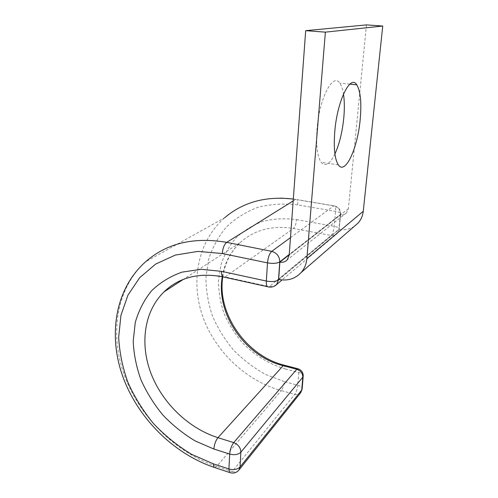 <?xml version="1.0" encoding="UTF-8"?>
<svg xmlns="http://www.w3.org/2000/svg" width="498" height="498" viewBox="0 0 498 498"><rect width="100%" height="100%" fill="white"/><g stroke="black" fill="none" stroke-linecap="round" stroke-linejoin="round"><path stroke-width="0.37" stroke-dasharray="2.49 1.87" d="M334.917 153.988C329.962 164.116 325.393 166.905 321.216 162.354C317.332 156.671 315.931 145.634 317.021 129.25C319.168 98.735 332.894 72.241 339.711 83.091C341.435 85.401 342.692 89.042 343.483 94.035M366.453 24.9L348.37 208.749L346.558 212.814C344.865 214.532 342.78 215.204 340.308 214.843L289.214 254.808M354.327 226.31C349.677 229.298 344.548 230.319 338.926 229.373L278.668 279.459M340.308 214.843L338.926 229.373M348.37 208.749L289.195 255.076M290.477 237.633L333.834 205.898L334.961 205.998C335.59 206.894 335.795 208.693 335.571 211.389L334.183 226.353C333.641 230.779 332.62 233.811 331.12 235.454L268.858 287.016M293.173 200.931L295.557 199.449L333.834 205.898C338.21 207.087 340.414 209.944 340.439 214.464L289.238 254.453M283.96 365.109L284.731 365.314L285.286 368.968C269.013 364.163 254.048 354.9 241.972 342.331C234.508 333.43 228.507 323.744 223.969 313.273C220.371 302.535 218.535 291.704 218.46 280.772L220.894 264.973C224.212 254.914 229.248 245.888 235.996 237.901C243.653 230.705 252.579 225.202 262.795 221.398C273.558 218.715 284.819 218.118 296.59 219.606C296.111 223.951 295.046 226.914 293.39 228.489L225.158 276.932L269.418 286.649L273.888 286.381M164.116 291.809C179.89 277.162 200.24 272.201 225.158 276.932L224.604 277.243M222.276 276.739C224.48 263.255 230.387 251.926 239.992 242.744C254.223 229.889 272.026 225.14 293.39 228.489L331.12 235.454C333.585 235.84 335.646 235.181 337.308 233.475L339.001 229.59L340.781 213.63C340.644 209.776 338.702 207.236 334.961 205.998L296.839 199.574C297.58 200.476 297.866 202.25 297.698 204.902L335.571 211.389C338.59 211.949 340.321 212.696 340.781 213.63L339.001 229.59L278.992 279.527M296.59 219.606L334.183 226.353C337.177 226.932 338.895 227.717 339.343 228.707L337.308 233.475L282.042 279.963M293.31 199.094L296.839 199.574L293.316 199.019M215.005 467.659L216.667 466.439L281.308 390.631C245.24 380.516 214.426 350.66 202.344 315.377C190.392 280.106 198.185 240.97 224.617 217.794C240.129 204.746 258.86 198.179 280.822 198.092M300.593 392.841C299.13 394.435 297.188 394.933 294.76 394.341L281.308 390.631C282.895 388.44 283.904 385.433 284.327 381.611L297.736 385.234C297.287 389.081 296.298 392.113 294.76 394.341L232.186 471.562L216.667 466.439C175.14 452.526 139.347 416.471 124.276 375.031C109.386 333.623 116.351 288.305 145.572 261.805L224.617 217.794M284.327 381.611L265.695 374.508C253.862 367.966 243.161 359.842 233.599 350.138C224.866 339.704 217.831 328.356 212.497 316.087C208.251 303.512 206.048 290.807 205.892 277.977L208.625 259.371C212.428 247.494 218.267 236.793 226.136 227.275C235.081 218.672 245.57 212.048 257.615 207.405C270.333 204.093 283.698 203.252 297.698 204.902M238.785 470.237C237.154 471.948 234.956 472.384 232.186 471.562L230.555 472.82M297.561 368.663L298.296 368.856L298.781 372.523L297.736 385.234C300.344 386 301.813 387.108 302.155 388.565L302.105 389.299M285.286 368.968L298.781 372.523C301.408 373.276 302.89 374.359 303.232 375.772L303.17 376.556M349.857 84.125L339.711 83.091M346.558 212.814L287.178 259.894M338.304 164.844L321.216 162.354M182.573 279.87L239.992 242.744C230.586 251.826 224.853 263.212 222.787 276.894"/><path stroke-width="0.75" d="M343.483 94.035C344.51 100.826 344.616 108.713 343.801 117.696C342.363 131.982 339.399 144.078 334.917 153.988M360.172 119.669C361.691 102.905 360.558 91.29 356.786 84.834C350.505 73.941 337.202 100.745 334.781 131.528C333.536 148.055 334.712 159.161 338.304 164.844C345.232 175.408 357.626 148.36 360.172 119.669M289.214 254.808L279.87 262.116L278.668 279.459C287.657 281.158 295.146 278.843 301.128 272.524C304.465 268.677 306.376 264.04 306.874 258.605L325.375 32.146L305.691 30.664L289.195 255.076L287.178 259.894C285.223 261.892 282.789 262.633 279.87 262.116M325.375 32.146L382.738 26.033L366.453 24.9L305.691 30.664M382.738 26.033L363.26 211.264C362.743 215.79 361.038 219.699 358.143 222.992L354.327 226.31M363.26 211.264L306.874 258.605M215.005 467.659L213.947 467.311L213.244 463.794L191.444 454.238C177.556 445.803 164.938 435.613 153.571 423.655C143.138 410.906 134.597 397.18 127.961 382.47C122.545 367.456 119.452 352.36 118.68 337.19L120.946 315.265L127.967 295.121L139.633 277.747L155.606 264.102L175.315 255.076L197.918 251.397L222.289 253.532C222.768 248.135 224.243 244.412 226.708 242.364L271.727 251.353L290.477 237.633M230.555 472.82L213.947 467.311C172.663 453.236 137.398 417.38 122.639 376.102C108.091 335.011 114.97 289.014 145.572 261.805C166.687 243.229 193.734 236.749 226.708 242.364L293.173 200.931M222.289 253.532L267.494 262.876C268.067 257.348 269.48 253.513 271.727 251.353C276.913 252.934 279.59 256.439 279.752 261.867L278.494 279.944L278.992 279.527M268.858 287.016L267.252 286.624C266.492 285.597 266.187 283.742 266.33 281.046L267.494 262.876C272.972 263.784 277.056 263.448 279.752 261.867L289.238 254.453M224.604 277.243L222.724 276.832C221.84 275.799 221.442 273.962 221.523 271.329L266.33 281.046C271.765 281.993 275.817 281.619 278.494 279.944L276.62 284.52L282.042 279.963M224.617 217.794C243.099 202.051 265.994 195.82 293.31 199.094M297.561 368.663L284.731 365.314L283.163 365.7L217.956 437.68C215.659 440.63 214.302 444.403 213.879 449.015L195.266 440.998C183.389 433.87 172.582 425.205 162.84 415.002C153.901 404.108 146.599 392.368 140.946 379.787C136.359 366.939 133.769 354.047 133.196 341.118L135.275 322.486C138.637 310.677 144.047 300.138 151.498 290.869C160.045 282.571 170.191 276.334 181.938 272.151L201.036 269.3L221.523 271.329M238.785 470.237L238.99 469.981C236.407 472.938 233.269 473.766 229.572 472.478L228.931 468.954L229.69 454.076C230.144 449.439 231.483 445.617 233.711 442.61L217.956 437.68C188.3 428.28 162.143 402.751 150.863 373.077C139.689 343.415 144.221 311.026 164.116 291.809C168.561 287.408 173.765 283.779 179.728 280.928C192.066 275.139 206.396 273.769 222.724 276.832L267.252 286.624C270.837 287.676 273.962 286.979 276.62 284.52L273.888 286.381M213.879 449.015L229.69 454.076C234.521 455.284 238.249 454.649 240.876 452.172L240.042 466.987L301.726 390.021L302.809 377.191L240.876 452.172C240.659 447.671 238.274 444.484 233.711 442.61L296.796 369.267L283.163 365.7C244.779 356.282 215.734 313.721 222.276 276.739M213.244 463.794L228.931 468.954C233.724 470.18 237.428 469.527 240.042 466.987L238.99 469.981L300.736 392.661L302.155 388.565L303.17 376.556M296.796 369.267L298.296 368.856C301.427 370.107 303.07 372.411 303.232 375.772L302.809 377.191C302.722 373.326 300.717 370.68 296.796 369.267M300.593 392.841L302.105 389.299M356.786 84.834L349.857 84.125M358.143 222.992L301.128 272.524M164.116 291.809L182.573 279.87M283.96 365.109C245.863 355.665 216.823 313.074 222.787 276.894M280.822 198.092L293.316 199.019"/></g></svg>
